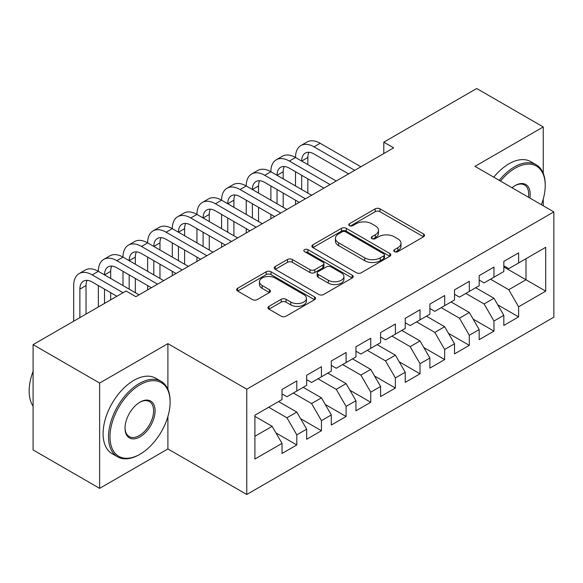 <?xml version="1.0" encoding="UTF-8"?>
<svg xmlns="http://www.w3.org/2000/svg" width="583" height="583" viewBox="0 0 583 583"><rect width="100%" height="100%" fill="white"/><g stroke="black" fill="none" stroke-linecap="round" stroke-linejoin="round"><path stroke-width="0.87" d="M394.465 251.63A2.398 1.385 0 0 0 397.854 251.63L423.557 236.785A3.418 1.975 0 0 0 424.555 235.394A3.418 1.975 0 0 0 423.557 233.994L380.007 208.852A3.418 1.975 0 0 0 375.168 208.852L349.465 223.697A2.398 1.385 0 0 0 348.765 224.674A2.398 1.385 0 0 0 349.465 225.65A2.398 1.385 0 0 0 352.853 225.65L356.184 223.734A10.946 6.318 0 0 1 371.663 223.734L375.292 225.825A10.946 6.318 0 0 1 378.498 230.292A10.946 6.318 0 0 1 375.292 234.767L371.969 236.683A2.398 1.385 0 0 0 371.262 237.66A2.398 1.385 0 0 0 371.969 238.636A2.398 1.385 0 0 0 375.35 238.636L378.68 236.72A10.946 6.318 0 0 1 394.159 236.72L397.788 238.811A10.946 6.318 0 0 1 400.995 243.286A10.946 6.318 0 0 1 397.788 247.753L394.465 249.67A2.398 1.385 0 0 0 393.765 250.654A2.398 1.385 0 0 0 394.465 251.63L394.465 249.67M268.974 306.345A3.418 1.975 0 0 0 267.969 307.737A3.418 1.975 0 0 0 268.974 309.136L281.188 316.19A3.418 1.975 0 0 0 286.027 316.19L314.572 299.706A3.418 1.975 0 0 0 315.578 298.314A3.418 1.975 0 0 0 314.572 296.915L271.029 271.773A3.418 1.975 0 0 0 266.191 271.773L237.645 288.257A3.418 1.975 0 0 0 236.64 289.649A3.418 1.975 0 0 0 237.645 291.048L252.403 299.567A3.418 1.975 0 0 0 257.241 299.567L269.455 292.513A3.418 1.975 0 0 0 270.461 291.121A3.418 1.975 0 0 0 269.455 289.722L262.139 285.495A9.153 5.283 0 0 1 259.457 281.764A9.153 5.283 0 0 1 265.105 276.881A9.153 5.283 0 0 1 275.081 278.025L303.75 294.575A9.153 5.283 0 0 1 306.425 298.314A9.153 5.283 0 0 1 300.777 303.196A9.153 5.283 0 0 1 290.808 302.045L286.027 299.29A3.418 1.975 0 0 0 281.188 299.29L268.974 306.345L268.974 309.136M167.904 389.306L167.904 343.649L99.635 383.06L33.093 344.64L126.008 291.004L135.861 296.696L393.656 147.856L383.796 142.165L383.796 153.548M167.904 343.649L246.769 389.182L553.85 211.891L553.85 317.181L246.769 494.479L246.769 389.182M543.254 173.326L543.254 126.941L474.985 166.359L553.85 211.891M543.254 126.941L476.712 88.521L383.796 142.165M356.424 272.757A3.418 1.975 0 0 0 361.263 272.757L389.808 256.272A3.418 1.975 0 0 0 390.807 254.873A3.418 1.975 0 0 0 389.808 253.481L346.266 228.339A3.418 1.975 0 0 0 341.427 228.339L312.882 244.816A3.418 1.975 0 0 0 311.876 246.215A3.418 1.975 0 0 0 312.882 247.615L356.424 272.757M305.492 252.148A2.398 1.385 0 0 1 307.919 252.483L307.919 249.641L352.19 275.198A3.418 1.975 0 0 1 353.189 276.597A3.418 1.975 0 0 1 352.19 277.989L323.645 294.473A3.418 1.975 0 0 1 318.806 294.473L275.263 269.331L275.263 266.54A3.418 1.975 0 0 0 274.258 267.932A3.418 1.975 0 0 0 275.263 269.331M275.263 266.54L287.477 259.486A3.418 1.975 0 0 1 292.316 259.486L309.974 269.681A3.418 1.975 0 0 0 314.813 269.681L322.916 265.003A3.418 1.975 0 0 0 323.922 263.603A3.418 1.975 0 0 0 322.916 262.212L304.53 251.594A2.398 1.385 0 0 1 303.83 250.617A2.398 1.385 0 0 1 305.31 249.342A2.398 1.385 0 0 1 307.919 249.641M503.821 266.956L525.997 279.76L525.997 258.699L545.717 247.316L518.608 262.969L518.608 252.869L503.821 261.403L503.821 271.51L493.961 277.202L493.961 267.094L479.175 275.635L479.175 285.736L469.315 291.427L469.315 281.327L454.529 289.86L454.529 299.968L444.669 305.66L444.669 295.552L429.882 304.093L429.882 314.193L420.022 319.885L420.022 309.784L405.236 318.318L405.236 328.426L395.383 334.117L395.383 324.01L380.59 332.55L380.59 342.651L370.737 348.343L370.737 338.242L355.951 346.776L355.951 356.883L346.091 362.575L346.091 352.467L331.304 361.008L331.304 371.109L321.444 376.8L321.444 366.7L306.658 375.233L306.658 385.341L296.798 391.033L296.798 380.925L282.012 389.466L282.012 399.566L254.902 415.22L254.902 459.047L282.012 443.393L272.152 426.319L254.902 416.357M545.717 247.316L545.717 291.143L518.608 306.796L508.748 289.722L490.514 279.191M497.78 304.873L518.608 316.897L518.608 306.796M518.608 316.897L503.821 325.438L503.821 315.33L493.961 321.022L484.101 303.947L465.868 293.424M473.134 319.105L493.961 331.129L493.961 321.022M493.961 331.129L479.175 339.663L479.175 329.563L469.315 335.254L459.455 318.18L441.222 307.649M448.495 333.33L469.315 345.355L469.315 335.254M469.315 345.355L454.529 353.896L454.529 343.788L444.669 349.479L434.816 332.405L416.575 321.882M423.848 347.563L444.669 359.587L444.669 349.479M444.669 359.587L429.882 368.121L429.882 358.02L420.022 363.712L410.17 346.637L391.929 336.107M399.202 361.788L420.022 373.812L420.022 363.712M420.022 373.812L405.236 382.353L405.236 372.253L395.383 377.944L385.523 360.862L367.283 350.339M374.556 376.02L395.383 388.045L395.383 377.944M395.383 388.045L380.59 396.578L380.59 386.478L370.737 392.17L360.877 375.095L342.636 364.564M349.909 390.246L370.737 402.27L370.737 392.17M370.737 402.27L355.951 410.811L355.951 400.71L346.091 406.402L336.231 389.32L317.99 378.797M325.263 404.478L346.091 416.502L346.091 406.402M346.091 416.502L331.304 425.036L331.304 414.936L321.444 420.627L311.584 403.553L293.351 393.022M300.617 418.703L321.444 430.728L321.444 420.627M321.444 430.728L306.658 439.269L306.658 429.168L296.798 434.86L286.938 417.778L268.705 407.255M275.97 432.936L296.798 444.96L296.798 434.86M296.798 444.96L282.012 453.494L282.012 443.393M282.012 393.875L286.938 396.724L296.798 391.033M254.902 436.281L272.152 426.319M306.658 379.65L311.584 382.492L321.444 376.8M286.938 417.778L296.798 412.086L278.557 401.563M306.658 429.168L296.798 412.086M331.304 365.417L336.231 368.267L346.091 362.575M311.584 403.553L321.444 397.861L303.204 387.331M331.304 414.936L321.444 397.861M355.951 351.192L360.877 354.034L370.737 348.343M336.231 389.32L346.091 383.629L327.85 373.105M355.951 400.71L346.091 383.629M380.59 336.959L385.523 339.809L395.383 334.117M360.877 375.095L370.737 369.403L352.496 358.873M380.59 386.478L370.737 369.403M405.236 322.734L410.17 325.576L420.022 319.885M385.523 360.862L395.383 355.171L377.143 344.648M405.236 372.253L395.383 355.171M429.882 308.502L434.816 311.351L444.669 305.66M410.17 346.637L420.022 340.946L401.789 330.415M429.882 358.02L420.022 340.946M454.529 294.277L459.455 297.119L469.315 291.427M434.816 332.405L444.669 326.713L426.435 316.19M454.529 343.788L444.669 326.713M479.175 280.044L484.101 282.893L493.961 277.202M459.455 318.18L469.315 312.488L451.082 301.958M479.175 329.563L469.315 312.488M503.821 265.819L508.748 268.661L518.608 262.969M484.101 303.947L493.961 298.256L475.721 287.732M503.821 315.33L493.961 298.256M33.093 344.64L33.093 449.938L99.635 488.357L167.904 448.946L246.769 494.479M99.635 383.06L99.635 488.357M543.254 205.77L543.254 199.073M508.748 289.722L525.997 279.76L545.717 291.143M167.904 448.946L167.904 416.495M395.42 251.965L397.788 250.595A10.946 6.318 0 0 0 400.995 246.128L400.995 243.286M378.498 230.292L378.498 233.142A10.946 6.318 0 0 1 375.292 237.609L372.923 238.979M423.506 236.815L380.007 211.702A3.418 1.975 0 0 0 375.168 211.702L350.427 225.985M389.765 256.301L346.266 231.189A3.418 1.975 0 0 0 341.427 231.189L312.925 247.637M383.76 255.857A2.398 1.385 0 0 0 384.459 254.873A2.398 1.385 0 0 0 383.76 253.896L345.537 231.83A2.398 1.385 0 0 0 342.148 231.83L338.643 233.856A10.946 6.318 0 0 0 335.436 238.323A10.946 6.318 0 0 0 338.643 242.798L364.769 257.875A10.946 6.318 0 0 0 380.254 257.875L383.76 255.857L383.76 258.699A2.398 1.385 0 0 0 384.459 257.722L384.459 254.873M335.436 238.323L335.436 241.173A10.946 6.318 0 0 0 338.643 245.64L338.643 242.798M383.76 258.699L380.254 260.725A10.946 6.318 0 0 1 364.769 260.725L338.643 245.64M275.307 269.361L287.477 262.328L287.477 259.486M323.922 263.603L323.922 266.453A3.418 1.975 0 0 1 322.916 267.845L314.813 272.523A3.418 1.975 0 0 1 309.974 272.523L292.316 262.328A3.418 1.975 0 0 0 287.477 262.328M307.919 252.483L352.147 278.018M328.302 280.263A9.153 5.283 0 0 0 338.271 281.407A9.153 5.283 0 0 0 343.926 276.524A9.153 5.283 0 0 0 341.244 272.786L331.144 266.956A3.418 1.975 0 0 0 326.305 266.956L318.201 271.634A3.418 1.975 0 0 0 317.196 273.033A3.418 1.975 0 0 0 318.201 274.425L328.302 280.263L328.302 283.105A9.153 5.283 0 0 0 338.271 284.249A9.153 5.283 0 0 0 343.926 279.366L343.926 276.524M317.196 273.033L317.196 275.876A3.418 1.975 0 0 0 318.201 277.275L318.201 274.425M328.302 283.105L318.201 277.275M306.425 298.314L306.425 301.156A9.153 5.283 0 0 1 300.777 306.039A9.153 5.283 0 0 1 290.808 304.894L286.027 302.132A3.418 1.975 0 0 0 281.188 302.132L269.018 309.165M259.457 281.764L259.457 284.606A9.153 5.283 0 0 0 262.139 288.345L262.139 285.495M269.412 292.542L262.139 288.345M314.529 299.735L271.029 274.622A3.418 1.975 0 0 0 266.191 274.622L237.689 291.077M73.706 321.197L73.706 285.568A26.14 15.092 60 0 1 79.12 273.602L85.286 270.046A26.14 15.092 60 0 1 98.352 271.335A26.14 15.092 60 0 1 103.767 259.369L109.932 255.813A26.14 15.092 60 0 1 122.998 257.11A26.14 15.092 60 0 1 128.413 245.144L134.578 241.588A26.14 15.092 60 0 1 147.645 242.878A26.14 15.092 60 0 1 153.059 230.912L159.217 227.355A26.14 15.092 60 0 1 172.291 228.653A26.14 15.092 60 0 1 177.706 216.687L183.864 213.13A26.14 15.092 60 0 1 196.937 214.42A26.14 15.092 60 0 1 202.352 202.454L208.51 198.898A26.14 15.092 60 0 1 221.584 200.195A26.14 15.092 60 0 1 226.998 188.229L233.156 184.673A26.14 15.092 60 0 1 246.23 185.962A26.14 15.092 60 0 1 251.637 173.996L257.803 170.44A26.14 15.092 60 0 1 270.869 171.737A26.14 15.092 60 0 1 276.284 159.771L282.449 156.215A26.14 15.092 60 0 1 295.515 157.505A26.14 15.092 60 0 1 300.93 145.539L307.095 141.982A26.14 15.092 60 0 1 320.162 143.28L360.877 166.782M300.93 145.539A26.14 15.092 60 0 1 314.004 146.836L354.712 170.338M348.554 173.894L314.004 153.948A17.424 10.064 -120 0 0 305.288 153.089A17.424 10.064 -120 0 0 301.681 161.061L307.839 157.505L307.839 164.617M308.932 152.28A17.424 10.064 -120 0 0 307.839 157.505M301.681 175.294L301.681 189.519M307.839 178.85L307.839 193.075M295.515 204.516L295.515 200.195M295.515 185.962L295.515 171.737M276.284 159.771A26.14 15.092 60 0 1 289.357 161.061L295.515 157.505L336.231 181.014M289.357 161.061L330.073 184.571M323.908 188.127L289.357 168.181A17.424 10.064 -120 0 0 280.642 167.314A17.424 10.064 -120 0 0 277.034 175.294L283.192 171.737L283.192 178.85M284.285 166.512A17.424 10.064 -120 0 0 283.192 171.737M277.034 189.519L277.034 203.751M283.192 193.075L283.192 207.308M270.869 218.749L270.869 214.42M270.869 200.195L270.869 185.962M251.637 173.996A26.14 15.092 60 0 1 264.711 175.294L270.869 171.737L311.584 195.239M264.711 175.294L305.426 198.796M299.261 202.352L264.711 182.406A17.424 10.064 -120 0 0 255.995 181.546A17.424 10.064 -120 0 0 252.388 189.519L258.546 185.962L258.546 193.075M259.639 180.737A17.424 10.064 -120 0 0 258.546 185.962M252.388 203.751L252.388 217.976M258.546 207.308L258.546 221.533M246.23 232.974L246.23 228.653M246.23 214.42L246.23 200.195M541.403 204.706A42.523 24.552 120 0 0 545.222 185.569A42.523 24.552 120 0 0 515.153 168.203A42.523 24.552 120 0 0 500.491 181.08M499.208 180.344A43.565 25.156 -60 0 1 514.417 166.927A43.565 25.156 -60 0 1 536.2 164.77A43.565 25.156 -60 0 1 545.222 184.709L545.222 185.569M512.034 187.748A21.258 12.272 -60 0 1 515.153 185.569L515.153 185.569A21.258 12.272 -60 0 1 529.86 198.038M528.49 197.251A20.216 11.675 120 0 0 524.525 184.993A20.216 11.675 120 0 0 514.782 185.788M493.786 177.21A43.565 25.156 -60 0 1 508.995 163.794A43.565 25.156 -60 0 1 530.778 161.637L536.2 164.77M140.051 384.773A42.523 24.552 120 0 0 109.99 436.849A42.523 24.552 120 0 0 140.051 454.208L139.315 454.638A43.565 25.156 -60 0 1 117.533 456.795A43.565 25.156 -60 0 1 110.85 421.881A43.565 25.156 -60 0 1 139.315 383.49A43.565 25.156 -60 0 1 161.097 381.333A43.565 25.156 -60 0 1 170.119 401.279L170.119 402.132A42.523 24.552 120 0 0 140.051 384.773M140.051 402.132L140.051 402.132A21.258 12.272 -60 0 1 155.085 410.811A21.258 12.272 -60 0 1 140.051 436.849A21.258 12.272 -60 0 1 125.017 428.17A21.258 12.272 -60 0 1 140.051 402.132L140.051 402.132M125.024 427.733A20.216 11.675 120 0 0 129.207 436.572A20.216 11.675 120 0 0 139.315 435.567A20.216 11.675 120 0 0 152.52 417.756A20.216 11.675 120 0 0 149.423 401.556A20.216 11.675 120 0 0 139.68 402.35M33.093 406.169A43.565 25.156 -60 0 1 33.093 371.342M117.533 456.795L112.111 453.661A43.565 25.156 -60 0 1 105.428 418.754A43.565 25.156 -60 0 1 133.893 380.356A43.565 25.156 -60 0 1 155.676 378.199L161.097 381.333M139.315 454.631A43.565 25.156 -60 0 1 139.315 454.638L140.051 454.208A42.523 24.552 120 0 0 170.119 402.132M226.998 188.229A26.14 15.092 60 0 1 240.065 189.519L246.23 185.962L286.938 209.472M240.065 189.519L280.78 213.028M274.615 216.584L240.065 196.639A17.424 10.064 -120 0 0 231.349 195.771A17.424 10.064 -120 0 0 227.742 203.751L233.907 200.195L233.907 207.308M234.993 194.97A17.424 10.064 -120 0 0 233.907 200.195M227.742 217.976L227.742 232.209M233.907 221.533L233.907 235.765M221.584 247.207L221.584 242.878M221.584 228.653L221.584 214.42M202.352 202.454A26.14 15.092 60 0 1 215.419 203.751L221.584 200.195L262.292 223.697M215.419 203.751L256.134 227.253M249.976 230.81L215.419 210.864A17.424 10.064 -120 0 0 206.71 210.004A17.424 10.064 -120 0 0 203.095 217.976L209.261 214.42L209.261 221.533M210.346 209.195A17.424 10.064 -120 0 0 209.261 214.42M203.095 232.209L203.095 246.434M209.261 235.765L209.261 249.99M196.937 261.432L196.937 257.11M196.937 242.878L196.937 228.653M177.706 216.687A26.14 15.092 60 0 1 190.772 217.976L196.937 214.42L237.653 237.93M190.772 217.976L231.487 241.486M225.329 245.042L190.772 225.096A17.424 10.064 -120 0 0 182.064 224.229A17.424 10.064 -120 0 0 178.449 232.209L184.614 228.653L184.614 235.765M185.707 223.427A17.424 10.064 -120 0 0 184.614 228.653M178.449 246.434L178.449 260.667M184.614 249.99L184.614 264.223M172.291 275.664L172.291 271.335M172.291 257.11L172.291 242.878M153.059 230.912A26.14 15.092 60 0 1 166.126 232.209L172.291 228.653L213.006 252.155M166.126 232.209L206.841 255.711M200.683 259.275L166.126 239.321A17.424 10.064 -120 0 0 157.417 238.462A17.424 10.064 -120 0 0 153.803 246.434L159.968 242.878L159.968 249.99M161.061 237.653A17.424 10.064 -120 0 0 159.968 242.878M153.803 260.667L153.803 274.892M159.968 264.223L159.968 278.448M147.645 289.889L147.645 285.568M147.645 271.335L147.645 257.11M128.413 245.144A26.14 15.092 60 0 1 141.487 246.434L147.645 242.878L188.36 266.387M141.487 246.434L182.195 269.944M176.037 273.5L141.487 253.554A17.424 10.064 -120 0 0 132.771 252.687A17.424 10.064 -120 0 0 129.164 260.667L135.322 257.11L135.322 264.223M136.415 251.885A17.424 10.064 -120 0 0 135.322 257.11M129.164 274.892L129.164 289.124M135.322 278.455L135.322 292.681M122.998 285.568L122.998 271.335M103.767 259.369A26.14 15.092 60 0 1 116.84 260.667L122.998 257.11L163.714 280.612M116.84 260.667L157.556 284.169M151.391 287.732L116.84 267.779A17.424 10.064 -120 0 0 108.125 266.919A17.424 10.064 -120 0 0 104.517 274.892L110.675 271.335L110.675 278.448M111.768 266.11A17.424 10.064 -120 0 0 110.675 271.335M104.517 289.124L104.517 303.408M110.675 292.681L110.675 299.851M98.352 306.964L98.352 285.568M79.12 273.602A26.14 15.092 60 0 1 92.194 274.892L98.352 271.335L139.067 294.845M92.194 274.892L123.049 292.71M116.884 296.266L92.194 282.012A17.424 10.064 -120 0 0 83.478 281.144A17.424 10.064 -120 0 0 79.871 289.124L79.871 317.64M87.122 280.343A17.424 10.064 -120 0 0 86.029 285.568L86.029 314.084M397.788 250.595L397.788 247.753M371.969 238.636L371.969 236.683M375.292 237.609L375.292 234.767M349.465 225.65L349.465 223.697M375.168 211.702L375.168 208.852M380.007 211.702L380.007 208.852M423.557 236.785L423.557 233.994M312.882 247.615L312.882 244.816M341.427 231.189L341.427 228.339M346.266 231.189L346.266 228.339M389.808 256.272L389.808 253.481M364.769 260.725L364.769 257.875M380.254 260.725L380.254 257.875M292.316 262.328L292.316 259.486M309.974 272.523L309.974 269.681M314.813 272.523L314.813 269.681M322.916 267.845L322.916 265.003M352.19 277.989L352.19 275.198M281.188 302.132L281.188 299.29M286.027 302.132L286.027 299.29M290.808 304.894L290.808 302.045M269.455 292.513L269.455 289.722M237.645 291.048L237.645 288.257M266.191 274.622L266.191 271.773M271.029 274.622L271.029 271.773M314.572 299.706L314.572 296.915M320.162 143.28L314.004 146.836M86.029 285.568L79.871 289.124"/></g></svg>
